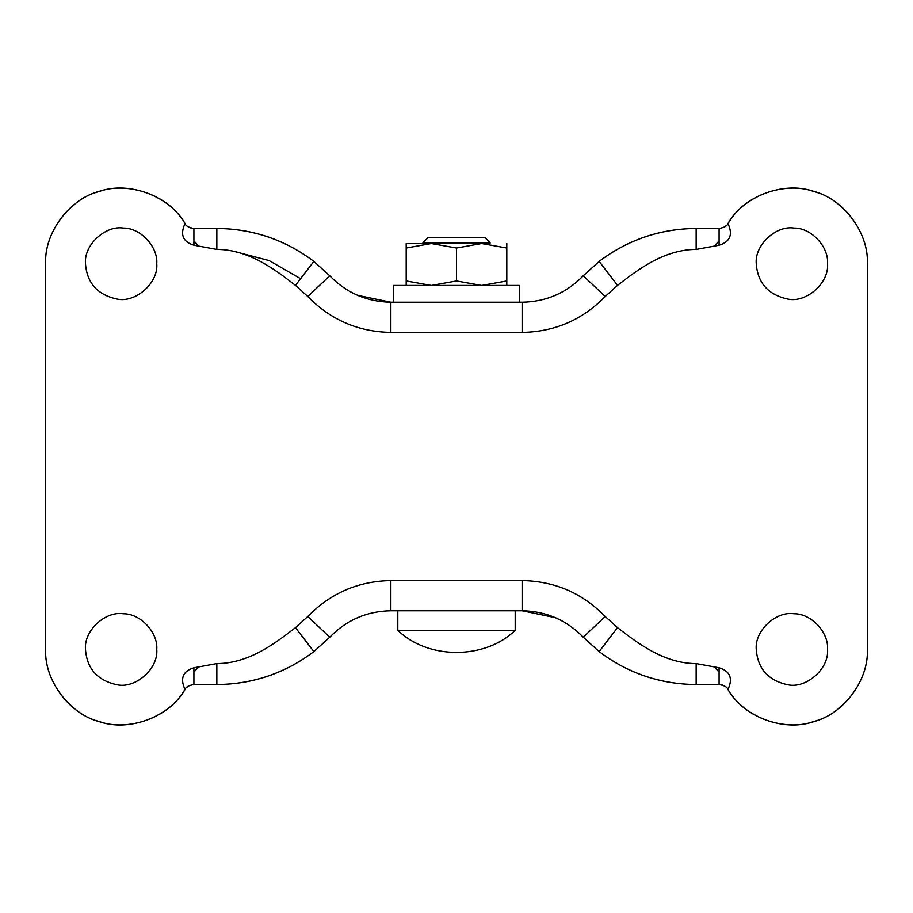 <?xml version="1.0" encoding="UTF-8"?>
<svg xmlns="http://www.w3.org/2000/svg" width="913" height="913" viewBox="0 0 913 913"><rect width="100%" height="100%" fill="white"/><g stroke="black" fill="none" stroke-linecap="round" stroke-linejoin="round"><path stroke-width="1.37" d="M156.751 263.652C158.154 246.955 140.568 227.782 123.289 228.079C105.337 225.157 83.734 245.049 85.48 263.652C86.918 282.962 97.394 294.762 116.91 299.042C135.238 303.253 158.565 283.167 156.751 263.652C158.154 246.955 140.568 227.782 123.289 228.079M85.48 263.652C86.918 282.962 97.394 294.762 116.91 299.042M156.751 649.348C158.154 632.652 140.568 613.479 123.289 613.776C105.337 610.843 83.734 630.746 85.48 649.348C86.918 668.658 97.394 680.459 116.91 684.739C135.238 688.95 158.565 668.864 156.751 649.348C158.154 632.652 140.568 613.479 123.289 613.776M85.48 649.348C86.918 668.658 97.394 680.459 116.91 684.739M827.52 263.652C828.924 246.955 811.349 227.782 794.059 228.079C776.107 225.157 754.503 245.049 756.249 263.652C757.687 282.962 768.164 294.762 787.679 299.042C806.008 303.253 829.346 283.167 827.52 263.652C828.924 246.955 811.349 227.782 794.059 228.079M756.249 263.652C757.687 282.962 768.164 294.762 787.679 299.042M827.52 649.348C828.924 632.652 811.349 613.479 794.059 613.776C776.107 610.843 754.503 630.746 756.249 649.348C757.687 668.658 768.164 680.459 787.679 684.739C806.008 688.95 829.346 668.864 827.52 649.348C828.924 632.652 811.349 613.479 794.059 613.776M756.249 649.348C757.687 668.658 768.164 680.459 787.679 684.739M617.53 285.347L605.228 296.474C582.46 319.847 554.762 331.83 522.145 332.412L390.855 332.412C358.238 331.83 330.54 319.847 307.772 296.474L295.47 285.347C281.512 274.642 273.421 268.536 259.851 261.129C245.004 253.323 230.669 249.42 216.849 249.42L193.91 245.22C182.851 241.819 179.895 234.595 185.031 223.548C185.761 225.933 188.717 227.577 193.91 228.455L216.849 228.455C252.81 228.764 285.153 239.742 313.855 261.403L329.764 275.806C346.506 292.982 366.866 301.792 390.855 302.226L522.145 302.226C546.134 301.792 566.494 292.982 583.236 275.806L599.145 261.403C627.847 239.742 660.19 228.764 696.151 228.455L719.09 228.455C724.283 227.577 727.239 225.933 727.969 223.548C733.105 234.584 730.149 241.819 719.09 245.22L696.151 249.42C682.331 249.42 667.996 253.323 653.149 261.129C639.591 268.525 631.488 274.642 617.53 285.347L599.145 261.403C627.859 239.777 660.202 228.798 696.151 228.455L719.09 228.455L719.09 245.22M295.47 627.653L307.772 616.526C330.54 593.153 358.238 581.17 390.855 580.588L522.145 580.588C554.762 581.17 582.46 593.153 605.228 616.526L617.53 627.653C631.488 638.358 639.579 644.464 653.149 651.871C667.996 659.677 682.331 663.58 696.151 663.58L719.09 667.78C730.149 671.181 733.105 678.405 727.969 689.452C727.239 687.067 724.283 685.423 719.09 684.545L696.151 684.545C660.19 684.236 627.847 673.258 599.145 651.597L583.236 637.194C566.494 620.018 546.134 611.208 522.145 610.774L390.855 610.774C366.866 611.208 346.506 620.018 329.764 637.194L313.855 651.597C285.153 673.258 252.81 684.236 216.849 684.545L193.91 684.545C188.717 685.423 185.761 687.067 185.031 689.452C179.895 678.416 182.851 671.181 193.91 667.78L216.849 663.58C230.669 663.58 245.004 659.677 259.851 651.871C273.409 644.475 281.512 638.358 295.47 627.653L313.855 651.597C285.141 673.223 252.798 684.202 216.849 684.545L193.91 684.545L193.91 667.78M714.639 667.357L719.09 672.059L714.639 667.357M193.91 672.059L198.361 667.357L193.91 672.059M186.355 687.763L187.69 686.587M188.146 686.268L188.843 685.857M181.778 694.234L185.031 689.452C169.978 716.534 129.532 731.998 100.247 721.863C70.061 714.89 44.007 680.288 45.65 649.348C44.189 679.42 68.464 712.996 97.486 721.019C125.583 731.827 165.07 719.273 181.778 694.234M198.361 245.643L193.91 240.941L198.361 245.643M300.582 278.693L269.095 260.57L233.648 251.292L269.095 260.57L300.582 278.693M719.09 240.941L714.639 245.643L719.09 240.941M726.645 225.237L725.31 226.413M724.854 226.732L724.157 227.143M731.222 218.766L727.969 223.548C743.022 196.466 783.468 181.002 812.753 191.137C842.939 198.11 868.993 232.712 867.35 263.652C868.811 233.58 844.536 200.004 815.514 191.981C787.417 181.173 747.93 193.727 731.222 218.766M191.719 684.773L192.289 684.67M307.772 616.526L329.764 637.194L313.855 651.597M390.855 580.588L390.855 610.774L390.171 610.786M337.89 629.628L337.251 630.153M555.503 617.702L522.145 610.774L522.145 580.588M720.049 684.59L721.053 684.727M722.08 684.978L723.119 685.355M696.151 663.58L696.151 684.545L719.09 684.545L719.09 667.78M696.151 684.545C660.202 684.202 627.859 673.223 599.145 651.597L583.236 637.194L605.228 616.526M605.228 296.474L583.236 275.806L599.145 261.403M522.145 332.412L522.145 302.226L522.829 302.214M575.122 283.361L575.749 282.847M357.542 295.321L390.855 302.226L390.855 332.412M192.951 228.41L191.947 228.273M190.92 228.022L189.881 227.645M216.849 249.42L216.849 228.455L193.91 228.455L193.91 245.22M216.849 228.455C252.798 228.798 285.141 239.777 313.855 261.403L329.764 275.806L307.772 296.474M727.969 689.452C743.022 716.534 783.468 731.998 812.753 721.863C842.939 714.89 868.993 680.288 867.35 649.348C868.811 679.42 844.536 712.996 815.514 721.019C787.417 731.827 747.93 719.273 731.222 694.234M185.031 223.548C169.978 196.466 129.532 181.002 100.247 191.137C70.061 198.11 44.007 232.712 45.65 263.652C44.189 233.58 68.464 200.004 97.486 191.981C125.583 181.173 165.07 193.727 181.778 218.766M45.65 263.652L45.65 649.348M867.35 649.348L867.35 263.652M489.802 242.687L422.959 242.687L427.992 237.654M489.996 242.687L490.041 243.531L422.959 243.531L422.959 242.687M484.974 237.654L490.041 242.687M484.814 237.654L428.049 237.654M518.949 285.449L393.617 285.449L393.617 302.226M514.784 630.278L397.806 630.278L397.806 610.774M490.041 243.531L406.194 243.531L406.194 248.016L406.194 243.531L422.959 243.531M506.806 285.449L506.806 280.964L481.653 285.449L456.5 280.964L431.347 285.449L406.194 280.964L406.194 248.016L431.347 243.531L456.5 248.016L481.653 243.531L506.806 248.016L506.806 243.531M506.806 248.016L506.806 280.964M456.5 248.016L456.5 280.964M406.194 280.964L406.194 285.449M295.47 285.347L313.855 261.403M696.151 249.42L696.151 228.455M617.53 627.653L599.145 651.597M216.849 663.58L216.849 684.545M519.383 285.449L519.383 302.226M515.194 610.774L515.194 630.278C485.123 659.791 427.877 659.791 397.806 630.278"/></g></svg>
